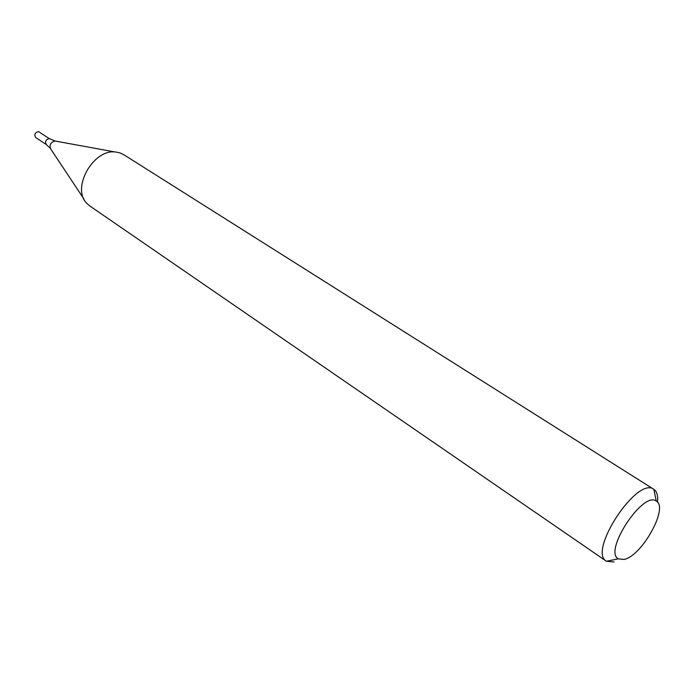 <?xml version="1.0" encoding="UTF-8"?>
<svg xmlns="http://www.w3.org/2000/svg" width="694" height="694" viewBox="0 0 694 694"><rect width="100%" height="100%" fill="white"/><g stroke="black" fill="none" stroke-linecap="round" stroke-linejoin="round"><path stroke-width="1.04" d="M614.077 561.966L606.409 561.246C587.566 551.392 637.335 475.893 653.817 489.322L653.852 489.339C656.958 491.465 658.172 495.742 657.504 502.178M606.409 561.246L89.804 205.971L86.741 203.264C71.126 188.039 93.482 148.507 115.829 152.021L119.958 152.88L123.645 154.623L653.817 489.322M624.253 559.433L618.207 558.852C603.372 550.932 643.138 490.589 656.272 501.103C668.921 507.262 642.141 555.773 624.253 559.433M55.13 141.029L49.213 138.592C45.639 139.694 44.711 141.706 46.42 144.647L35.715 137.551C33.989 134.627 34.908 132.623 38.474 131.548L49.213 138.592C45.639 139.694 44.711 141.706 46.42 144.647L50.298 148.351M114.961 151.96L55.208 141.038C50.679 142.157 49.187 144.812 50.723 148.984L83.939 199.031M656.272 501.103L653.852 489.339M618.207 558.852L606.443 561.264"/></g></svg>
